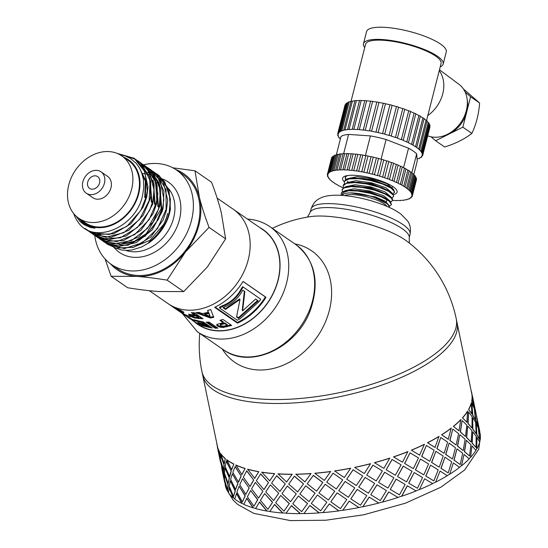 <?xml version="1.0" encoding="UTF-8"?>
<svg xmlns="http://www.w3.org/2000/svg" width="548" height="548" viewBox="0 0 548 548"><rect width="100%" height="100%" fill="white"/><g stroke="black" fill="none" stroke-linecap="round" stroke-linejoin="round"><path stroke-width="0.82" d="M87.707 230.619L96.037 234.434L113.635 233.804L130.773 223.831L143.261 206.863L146.727 196.999L148.029 186.957L143.857 168.853L134.911 158.797M119.69 154.618L125.3 155.968L130.486 158.482L136.137 163.256L139.322 167.626L141.569 172.319L143.371 179.21L143.72 187.69L142.651 194.951C136.514 227.584 93.489 245.292 78.172 222.248A42.963 33.935 124.6 0 1 73.727 213.631M117.067 153.372L134.157 158.276L144.932 171.805L147.302 190.718L146.261 196.67L140.747 210.473L126.931 226.31L109.258 234.448L92.085 232.941L84.872 228.448M90.982 232.886L94.153 234.763L110.936 237.359L128.718 230.318L143.151 215.275L150.008 199.26L150.7 195.828L149.481 176.607L139.726 162.201L137.774 160.783M125.204 155.933L127.485 156.338L136.068 159.687M136.294 159.817L142.336 164.736L150.159 180.751L149.125 200.554L139.541 219.364L123.807 232.681L105.798 237.305L90.516 232.564L89.105 231.516M153.282 201.527L154.159 184.888L147.063 168.442L140.987 163.003L149.508 172.284L154.111 190.245L152.81 201.198L149.72 210.24L137.459 227.475L120.361 237.805L102.647 238.764L93.79 234.825L108.346 239.853L126.293 235.914L142.281 223.194L152.406 204.719L153.282 201.527M88.906 231.359L87.064 229.708M82.392 223.557L81.097 220.967M139.576 162.085L140.987 163.003M142.816 164.325L145.713 166.325L155.543 180.737L156.783 200.02L156.091 203.466L149.2 219.536L134.685 234.599L116.834 241.586L100.031 238.859L97.537 237.414L106.031 241.264L123.643 240.538L140.761 230.475L153.18 213.46L156.557 203.788L157.858 193.547L153.604 175.49L144.734 165.585M94.263 235.154L92.448 233.825M100.627 239.544L104.134 241.627L120.944 244.127L138.713 236.989L153.098 221.885L159.831 206.048L160.564 202.411L159.256 183.217L149.419 168.887L147.549 167.537M97.064 237.092L95.708 236.078M146.117 166.606L153.577 173.168L160.352 189.896L159.365 205.726L158.194 209.836L147.679 228.194L131.431 240.565L113.45 243.983L100.339 239.353L98.928 238.305M149.392 168.859L150.816 169.784L160.386 181.039L163.886 199.506L162.64 207.987L158.406 219.419L145.343 235.996L127.931 245.251L110.449 244.983L104.086 241.942L118.347 246.648L136.294 242.613L152.248 229.824L162.297 211.309L163.112 208.315L163.962 191.492L156.783 175.1L151.056 169.955M107.237 244.113L116.018 248.093L133.657 247.271L150.741 237.126L163.099 220.056L166.38 210.576L167.688 200.136L163.345 182.121L154.337 172.223M104.086 241.942L102.284 240.62M152.659 171.127L157.173 174.511L166.023 189.752L166.133 209.329L157.536 228.53L142.384 242.75L124.417 248.573L108.052 244.641L105.524 242.86M149.152 242.682A42.963 33.935 -55.4 0 0 169.647 212.829A42.963 33.935 -55.4 0 0 169.955 211.535L170.421 209L169.024 189.834L159.119 175.572L157.386 174.333L164.701 181.71L170.407 199.088L169.188 212.514C165.982 224.947 159.304 234.996 149.152 242.675L141.644 246.99L132.006 249.95L126.609 250.402L121.444 249.977L113.703 247.401M155.933 173.387L157.365 174.319M167.667 213.378L166.674 216.905C163.359 227.352 157.338 235.846 148.618 242.374A40.689 32.14 124.6 0 0 163.667 182.717M167.715 213.412A39.257 31.01 124.6 0 1 166.674 216.905M160.365 187.423L161.112 208.85L146.309 233.619L134.596 241.175L122.115 243.949M159.742 184.82L161.763 209.295L155.742 223.584L145.556 235.27L132.842 242.545L119.656 244.278M150.926 174.387L154.166 177.23M154.796 177.908L159.427 185.094M150.912 174.36L153.995 176.86M154.591 177.449L158.852 183.121M147.652 172.12L150.899 174.976M151.515 175.648L156.153 182.82M157.071 185.101L157.838 206.589M100.51 234.934L99.777 234.352M99.462 234.092L98.277 233.01M156.447 182.498L158.482 207.021M153.817 182.909L154.557 204.322M97.818 233.099L97.16 232.612M153.18 180.278L155.207 204.767M150.536 180.635L151.289 202.061M149.912 178.018L151.933 202.507M139.391 167.75L145.343 181.285L144.727 197.533M138.74 166.681L145.789 180.655L145.378 197.979M209.055 227.399L185.457 251.957A58.437 46.162 -55.4 0 0 199.39 197.28C201.616 206.226 204.836 216.261 209.055 227.399L225.625 238.846L221.228 212.371C219.008 203.424 215.789 193.389 211.569 182.258L194.992 170.805L199.39 197.28A58.437 46.162 -55.4 0 0 175.709 169.503M167.126 280.144C155.55 278.261 145.343 277.014 136.493 276.404A58.437 46.162 -55.4 0 0 185.457 251.957L167.126 280.144L183.696 291.598L207.295 267.04L225.625 238.846M110.525 263.862A58.437 46.162 -55.4 0 0 136.493 276.404L111.134 276.308L105.093 258.985M172.798 167.798L194.992 170.805M80.645 219.563A38.524 30.428 -55.4 0 0 113.169 224.632A38.524 30.428 -55.4 0 0 138.719 193.752A38.524 30.428 -55.4 0 0 123.697 157.235M75.857 215.919L80.056 221.529L83.947 224.632L90.228 227.399L94.975 228.208A39.257 31.01 124.6 0 1 84.803 224.111A39.257 31.01 124.6 0 1 78.891 218.351M111.134 276.308L127.705 287.755C139.274 289.639 149.488 290.885 158.331 291.495L183.696 291.598M142.001 173.531L142.966 173.579M143.412 173.606L145.206 173.798M146.069 173.935L147.344 174.189M148.734 174.538L149.364 174.723M151.652 175.538L153.111 176.196M154.283 176.805L154.769 177.086M94.975 228.208L85.091 224.31M99.572 182.916A7.145 5.644 124.6 0 1 89.584 188.389A7.145 5.644 124.6 0 1 89.002 179.306A7.145 5.644 124.6 0 1 97.708 176.634A7.145 5.644 124.6 0 1 99.572 182.916M104.421 183.251A12.988 10.254 124.6 0 1 86.262 193.191A12.988 10.254 124.6 0 1 85.207 176.682A12.988 10.254 124.6 0 1 101.024 171.825A12.988 10.254 124.6 0 1 104.421 183.251M101.024 171.825L107.579 176.353A12.988 10.254 124.6 0 1 110.977 187.772A12.988 10.254 124.6 0 1 92.818 197.718L86.262 193.191M131.63 189.19A37.874 29.921 124.6 0 1 78.672 218.2A37.874 29.921 124.6 0 1 75.583 170.031A37.874 29.921 124.6 0 1 121.725 155.872A37.874 29.921 124.6 0 1 131.63 189.19M121.725 155.872L128.28 160.4A37.874 29.921 124.6 0 1 138.178 193.718A37.874 29.921 124.6 0 1 85.221 222.721L78.672 218.2M143.59 164.804A57.355 45.306 124.6 0 1 176.477 170.024A57.355 45.306 124.6 0 1 191.471 220.474A57.355 45.306 124.6 0 1 111.278 264.396A57.355 45.306 124.6 0 1 94.763 235.489M176.477 170.024L183.032 174.545A57.355 45.306 124.6 0 1 198.02 225.002A57.355 45.306 124.6 0 1 117.827 268.924L111.278 264.396M217.138 198.116L233.263 209.247A57.355 45.306 124.6 0 1 248.251 259.704A57.355 45.306 124.6 0 1 168.065 303.626L185.423 315.621L191.985 319.203L193.581 320.306L192.958 320.827L200.006 324.93L193.43 321.142M194.519 321.909A57.567 45.477 -55.4 0 0 267.78 302.804A57.567 45.477 -55.4 0 0 259.725 227.53M149.364 290.714L168.065 303.626A57.355 45.306 124.6 0 0 248.251 259.704A57.355 45.306 124.6 0 0 233.263 209.247L262.965 229.77A57.355 45.306 124.6 0 1 277.952 280.22A57.355 45.306 124.6 0 1 197.766 324.149L194.163 321.655M199.753 333.41A129.855 129.855 0 0 0 201.917 371.503A129.855 48.614 168.3 0 0 298.324 398.636A129.855 48.614 168.3 0 0 436.831 352.542A129.855 48.614 168.3 0 0 456.237 318.806L457.053 322.738A129.855 48.614 168.3 0 1 457.238 323.793A129.855 48.614 168.3 0 1 339.753 396.684A129.855 48.614 168.3 0 1 202.986 376.476A129.855 48.614 168.3 0 1 202.733 375.428L217.412 446.278A129.855 48.614 -11.7 0 0 219.686 452.031L219.721 457.121L219.686 452.031M199.362 323.128L199.143 323.594L197.664 322.573L204.452 324.306L204.712 323.498L202.328 321.854M202.294 325.341L202.089 325.779L200.602 324.752L207.877 326.663L208.137 325.855L206.192 324.519L204.486 324.204M210.775 327.046L207.911 326.567M194.752 320.231L194.54 320.655L193.067 319.635L203.438 321.998L212.213 328.033L202.089 325.779M202.315 321.882L202.061 322.662L194.54 320.655M204.452 324.306L202.061 322.662M206.192 324.519L205.932 325.32L199.143 323.594M207.877 326.663L205.932 325.32M194.609 314.963L191.3 312.682L194.225 312.737L203.007 318.772L194.821 318.039L191.978 317.039L188.574 314.847L189.903 314.511L194.609 314.963L194.807 314.148L192.745 312.737M192.28 316.244L188.889 314.052M201.828 317.963L196.698 317.559M196.3 315.175L196.102 315.984L192.396 315.703L191.944 315.86L192.314 316.271L195.074 317.333L198.595 317.696L198.787 316.888L196.3 315.175L192.649 314.894L191.958 315.826M192.218 315.038L191.951 315.84L192.396 315.703L192.649 314.894L192.218 315.052M198.595 317.696L196.102 315.984M243.045 281.494L265.403 296.941A56.485 44.621 124.6 0 1 237.373 322.436L215.145 307.079M219.632 308.024L219.433 307.312A56.485 44.621 -55.4 0 0 221.748 306.024C230.489 302.791 237.072 296.893 241.49 288.317A56.485 44.621 -55.4 0 0 242.675 286.7L260.211 298.811L243.23 287.097A57.355 45.306 124.6 0 1 242.024 288.741C237.517 297.434 230.831 303.428 221.981 306.722A57.355 45.306 124.6 0 1 219.632 308.024L237.359 320.272A57.355 45.306 -55.4 0 0 240.367 318.58L258.916 301.701A57.355 45.306 -55.4 0 0 260.766 299.215M214.611 307.339A57.355 45.306 -55.4 0 0 243.072 281.446L265.999 297.283A57.355 45.306 124.6 0 1 237.537 323.176L214.611 307.339M237.373 322.436L237.537 323.176M265.403 296.941L265.999 297.283M242.675 286.7L243.23 287.097M221.748 306.024L221.981 306.722M241.49 288.317L242.024 288.741M223.214 322.635L219.899 320.361L222.906 319.422L231.688 325.444L223.146 327.492L220.152 327.204L217.583 326.122L216.713 325.135L217.111 324.389L223.214 322.635L223.187 321.847L220.686 320.135M230.907 324.909L223.2 326.69L220.234 326.396L217.679 325.313L216.803 324.327M227.194 325.368L227.167 324.58L224.673 322.875L220.844 323.902L220.351 324.368L220.645 325.697L223.516 326.197L227.194 325.368L224.707 323.656L220.81 324.704L220.303 325.17L220.645 325.697M224.673 322.875L224.707 323.656M257.69 300.4L238.353 317.717L238.586 318.415L236.558 317.018L240.017 299.448L239.579 298.913L225.331 308.723L225.557 309.421L222.995 307.647C231.9 304.154 238.483 298.317 242.737 290.139L244.867 291.611L242.613 310.874L242.271 310.25L244.34 291.18M225.331 308.723L223.488 307.449M238.353 317.717L236.688 316.566M242.613 310.874L255.621 299.044L258.218 300.838L238.586 318.415M240.017 299.448L225.557 309.421M183.258 312.949L180.367 311.065M183.806 312.202L182.916 313.545L190.327 317.004L181.265 312.737L179.888 311.785L180.628 311.127L172.257 306.517L182.34 311.189L183.943 312.291L182.916 313.545M180.833 310.716L180.628 311.127M181.744 312.018L181.265 312.737M213.686 316.532L210.548 317.217L197.657 312.545M210.548 317.217L210.507 318.018L195.794 312.682L199.04 312.401L202.335 313.593L208.295 312.305L207.795 310.49M210.09 316.285L208.829 312.778L204.822 313.648L204.774 314.449L210.09 316.285L208.85 313.566L204.774 314.449M208.295 312.305L207.528 310.572L210.706 309.49L213.693 317.326L210.507 318.018M208.829 312.778L208.85 313.566M190.574 318.58L186.162 316.114M191.923 319.176L191.54 319.662L190.444 318.792M192.971 320.799L191.54 319.662M193.396 320.176L192.958 320.827M216.809 327.375L215.159 327.375L207.576 322.156M214.98 328.184L206.199 322.149L209.151 322.114L217.926 328.149L214.98 328.184L215.159 327.375M307.449 217.104L309.819 213.049A51.293 13.364 14.3 0 1 362.831 212.74A51.293 13.364 14.3 0 1 409.226 238.394L409.363 243.086M310.915 216.57A58.437 15.221 14.3 0 1 310.921 216.57A58.437 15.221 14.3 0 1 406.568 240.949L406.568 240.949A129.855 129.855 0 0 1 456.237 318.806M222.228 348.939A67.712 53.485 -55.4 0 0 317.176 336.931A67.712 53.485 -55.4 0 0 294.803 243.874M471.999 394.875L457.053 322.738A129.855 48.614 168.3 0 1 339.753 396.684A129.855 48.614 168.3 0 1 202.733 375.428L201.917 371.503M228.523 492.419A129.855 48.614 168.3 0 1 227.831 491.337L224.817 480.658L225.344 485.631A130.075 48.69 168.3 0 0 227.626 491.392L224.605 480.706M234.763 498.872A129.855 48.614 168.3 0 1 233.434 497.796L229.208 487.46L228.502 492.755A130.075 48.69 168.3 0 0 233.236 497.865L229.002 487.521M243.894 504.229A129.855 48.614 168.3 0 1 241.976 503.311L236.592 493.371L234.722 499.05A130.075 48.69 168.3 0 0 241.791 503.386L236.4 493.44M255.697 508.448A129.855 48.614 168.3 0 1 253.245 507.736L246.799 498.242L243.839 504.359A130.075 48.69 168.3 0 0 253.08 507.818L246.621 498.317M269.89 511.442A129.855 48.614 168.3 0 1 266.958 510.962L259.567 501.961L255.642 508.558A130.075 48.69 168.3 0 0 266.814 511.044L259.416 502.043M286.125 513.14A129.855 48.614 168.3 0 1 284.467 513.038A129.855 48.614 168.3 0 1 282.782 512.914L274.596 504.427L269.828 511.544A130.075 48.69 168.3 0 0 282.665 513.003L274.466 504.516M303.996 513.503A129.855 48.614 168.3 0 1 300.331 513.538L291.502 505.585L286.056 513.236A130.075 48.69 168.3 0 0 300.242 513.627L291.406 505.681M401.622 496.173L407.294 485.74L416.11 490.94A130.075 48.69 168.3 0 1 401.705 496.235L401.622 496.173A129.855 48.614 168.3 0 1 397.903 497.406L397.978 497.474A130.075 48.69 168.3 0 1 382.648 502.023L382.6 501.954A129.855 48.614 168.3 0 1 378.689 502.989L378.73 503.057A130.075 48.69 168.3 0 1 362.851 506.756L362.838 506.674A129.855 48.614 168.3 0 1 358.837 507.482L358.844 507.564A130.075 48.69 168.3 0 1 342.808 510.311L342.822 510.229A129.855 48.614 168.3 0 1 338.835 510.791L338.808 510.88A130.075 48.69 168.3 0 1 323.005 512.613L323.053 512.524A129.855 48.614 168.3 0 1 319.169 512.825L309.88 505.414L303.928 513.592A130.075 48.69 168.3 0 0 319.114 512.914L309.812 505.503M323.053 512.524L329.273 503.9L338.835 510.791M342.822 510.229L349.199 501.091L358.837 507.482M362.838 506.674L369.167 497.063L378.689 502.989M382.6 501.954L388.696 491.899L397.903 497.406M408.952 486.72L407.294 485.74M419.446 489.487L424.632 478.774L419.446 489.487A129.855 48.614 168.3 0 1 416.014 490.885M435.626 482.048L440.065 471.075L435.626 482.048A129.855 48.614 168.3 0 1 432.578 483.569M449.764 474.047L453.306 462.889L449.764 474.047A129.855 48.614 168.3 0 1 447.175 475.65M461.512 465.677L464.033 454.422L461.512 465.677A129.855 48.614 168.3 0 1 459.443 467.314M470.574 457.148L471.972 445.867L470.574 457.148A129.855 48.614 168.3 0 1 469.081 458.765M476.739 448.668L476.938 437.455L476.739 448.668A129.855 48.614 168.3 0 1 475.842 450.203M479.849 440.448L478.808 429.379L479.849 440.448A129.855 48.614 168.3 0 1 479.555 441.777M301.674 511.654L307.586 503.523L298.413 495.933L292.783 503.756L301.674 511.654L307.51 503.612L298.413 495.933M308.997 501.571L315.1 493.173L305.743 485.85L299.859 493.94L308.997 501.571L310.517 499.481M296.263 493.885L287.33 486.028L281.987 493.584L290.591 501.749L296.263 493.885L287.33 486.028M283.946 511.161L289.33 503.564L280.692 495.44L275.678 502.728L283.946 511.161L289.234 503.66L280.692 495.44M311.353 503.386L317.443 494.995L326.855 502.235L317.443 494.995M325.163 484.336L318.929 492.96L325.197 484.247L334.739 491.227L325.197 484.247M278.713 493.262L270.397 484.864L265.759 491.892L273.651 500.584L278.713 493.262L270.397 484.864M267.904 509.339L272.596 502.276L264.65 493.618L260.416 500.386L267.904 509.339L272.466 502.365L264.65 493.618M337.143 492.912L330.807 501.797L337.164 492.83L346.781 499.55L337.164 492.83M345.124 481.528L338.733 490.666L345.124 481.439L354.775 487.912L345.124 481.439M262.889 491.309L255.347 482.391L251.566 488.905L258.601 498.111L262.889 491.309L255.347 482.391M253.936 506.229L257.779 499.68L250.683 490.508L247.381 496.783L253.936 506.229L257.622 499.762L250.683 490.508M357.186 489.48L350.795 498.865L357.173 489.398L366.804 495.632L357.173 489.398M365.126 477.486L358.782 487.104L365.098 477.411L374.661 483.405L365.098 477.411M249.169 488.083L242.552 478.671L239.764 484.706L245.805 494.392L249.169 488.083L242.552 478.671M242.394 501.913L245.251 495.837L239.14 486.192L236.894 492.008L242.394 501.913L245.072 495.919L239.14 486.192M377.031 484.864L370.777 494.707L376.983 484.788L386.429 490.57L376.983 484.788M384.689 472.314L378.579 482.37L384.621 472.246L393.902 477.822L384.621 472.246M237.907 483.658L232.331 473.787L230.646 479.397L235.585 489.508L237.907 483.658L232.331 473.787M233.558 496.495L235.318 490.857L230.297 480.774L229.201 486.186L233.558 496.495L235.119 490.926L230.297 480.774M396.183 479.171L390.265 489.426L396.108 479.11L405.178 484.487L396.108 479.11M397.636 476.589L406.575 481.87L412.034 471.287L403.314 466.143L397.553 476.527L403.225 466.088L404.883 467.067M229.365 478.144L224.927 467.869L224.433 473.102L228.187 483.589L229.365 478.144L224.927 467.869M227.639 490.111L228.221 484.85L224.385 474.39L224.502 479.459L227.639 490.111L228.016 484.912L224.385 474.39M417.432 488.275L408.678 483.11L414.178 472.554L408.774 483.165L417.432 488.275L422.577 477.548L414.178 472.554M423.7 474.801L415.377 469.835L420.439 459.08L415.487 469.883L423.7 474.801M223.762 471.684L220.536 461.053L223.796 476.774L223.762 471.684L220.536 461.053M224.666 481.247L223.851 476.76M433.824 480.897L425.734 476.027L430.564 465.177L425.858 476.068L433.824 480.897L438.208 469.91L430.564 465.177M439.106 467.115L431.557 462.396L435.845 451.394L431.694 462.437L439.106 467.115M448.202 472.931L440.935 468.28L444.949 457.21L441.085 468.314L448.202 472.931L451.682 461.759L444.949 457.21M452.326 458.943L445.688 454.395L449.065 443.222L445.853 454.422L452.326 458.943M460.224 464.574L453.922 460.073L456.964 448.853L454.093 460.087L460.224 464.574L462.676 453.306L456.964 448.853M463.033 450.483L457.436 446.024L459.772 434.763L457.621 446.038L463.033 450.483M469.588 456.039L464.362 451.593L466.327 440.318L464.546 451.6L469.588 456.039L470.903 444.757L466.327 440.318M470.958 441.948L466.506 437.496L467.704 426.228L466.704 437.496L470.958 441.948M476.061 447.524L471.999 443.065L472.801 431.803L472.198 443.051L476.061 447.524L476.171 436.318L472.801 431.803M475.917 433.543L472.671 429.015L472.657 417.823L472.876 429.002L475.917 433.543M479.486 439.256L476.65 434.687L476.226 423.536L476.863 434.66L479.486 439.256L478.349 428.2L476.226 423.536M477.781 425.481L475.78 420.796L474.52 409.76L475.993 420.761L477.781 425.481M479.781 431.427L476.52 415.706L478.411 426.632L479.781 431.427L477.774 423.926M220.591 461.594L219.775 457.107M223.776 470.403L224.153 465.197L220.522 454.682L220.426 459.806L223.776 470.403M224.317 463.875L225.29 458.498A129.855 48.614 -11.7 0 1 220.57 453.395L224.317 463.875M229.681 476.781L231.242 471.205L226.427 461.053L225.132 466.533L229.681 476.781M231.708 469.787L233.832 464.005A129.855 48.614 -11.7 0 1 226.769 459.676L231.708 469.787M238.503 482.185L241.175 476.185L235.25 466.464L232.818 472.355L238.503 482.185M241.908 474.657L245.1 468.43A129.855 48.614 -11.7 0 1 235.873 464.985L241.908 474.657M250.032 486.494L253.703 480.027L246.771 470.773L243.312 477.13L250.032 486.494M254.683 478.377L258.814 471.657A129.855 48.614 -11.7 0 1 247.655 469.177L254.683 478.377M263.972 489.597L268.52 482.624L260.718 473.876L256.348 480.733L263.972 489.597M269.712 480.843L274.644 473.609A129.855 48.614 -11.7 0 1 261.821 472.15L269.712 480.843M279.987 491.419L285.261 483.911L276.733 475.698L271.603 483.076L279.987 491.419M286.618 482.007L292.187 474.232A129.855 48.614 -11.7 0 1 278.028 473.842L286.618 482.007M297.687 491.912L303.51 483.87L294.427 476.191L288.707 484.103L297.687 491.912M304.928 481.918L311.024 473.52A129.855 48.614 -11.7 0 1 295.865 474.198L304.928 481.918L306.442 479.836M322.779 482.583L313.319 475.431L307.236 483.795L316.573 491.152L322.82 482.493L313.367 475.342L307.284 483.733M314.86 473.308L314.908 473.219A129.855 48.614 -11.7 0 0 330.691 471.486L324.348 480.404L314.86 473.308A130.075 48.69 -11.7 0 0 330.663 471.575M333.068 473.26L326.731 482.144L333.088 473.177L342.706 479.897L333.088 473.177M334.664 471.013L334.677 470.924A129.855 48.614 -11.7 0 0 350.693 468.177L344.308 477.596L334.664 471.013A130.075 48.69 -11.7 0 0 350.699 468.259M353.111 469.828L346.72 479.212L353.097 469.746L362.728 475.979L353.097 469.746M354.707 467.451L354.693 467.375A129.855 48.614 -11.7 0 0 370.544 463.683L364.31 473.554L354.707 467.451A130.075 48.69 -11.7 0 0 370.592 463.759M372.955 465.211L366.701 475.054L372.907 465.136L382.36 470.917L372.907 465.136M374.503 462.718L374.455 462.649A129.855 48.614 -11.7 0 0 389.758 458.107L383.874 468.382L374.503 462.718A130.075 48.69 -11.7 0 0 389.834 458.169M392.115 459.519L386.189 469.78L392.032 459.457L401.102 464.841L392.032 459.457M393.56 456.936L393.485 456.874A129.855 48.614 -11.7 0 0 407.856 451.586L402.506 462.217L393.56 456.936A130.075 48.69 -11.7 0 0 407.965 451.641M413.254 468.574L404.609 463.457L409.993 452.854L404.705 463.512L413.254 468.574M419.624 455.148L411.301 450.182A129.855 48.614 -11.7 0 0 424.399 444.284L419.624 455.148M429.618 461.204L421.659 456.374L426.358 445.483L421.789 456.416L429.618 461.204M435.03 447.463L427.481 442.743A129.855 48.614 -11.7 0 0 438.975 436.379L435.03 447.463M443.976 453.251L436.866 448.627L440.715 437.53L437.016 448.661L443.976 453.251M448.25 439.291L441.62 434.742A129.855 48.614 -11.7 0 0 451.223 428.07L448.25 439.291M455.97 444.908L449.846 440.421L452.716 429.187L450.018 440.434L455.97 444.908M458.957 430.831L453.367 426.378A129.855 48.614 -11.7 0 0 460.847 419.556L458.957 430.831M465.32 436.386L460.286 431.94L462.06 420.665L460.478 431.947L465.32 436.386M466.889 422.296L462.437 417.843A129.855 48.614 -11.7 0 0 467.608 411.048L466.889 422.296M471.78 427.892L467.924 423.412L468.526 412.171L468.129 423.399L471.78 427.892M471.842 413.891L468.595 409.363A129.855 48.614 -11.7 0 0 471.335 402.753L471.842 413.891M475.205 419.631L472.575 415.035L471.944 403.91L472.787 415.007L475.205 419.631M473.705 405.828L471.712 401.143A129.855 48.614 -11.7 0 0 471.944 394.882L473.705 405.828M475.705 411.774L472.451 396.053L474.342 406.979L475.705 411.774L473.732 404.465M471.684 393.382L472.355 395.93M475.637 411.397L476.424 415.583M471.712 401.143L473.917 405.794M477.993 425.447L476.226 414.494L474.732 409.726M475.411 419.604L474.28 408.548L472.157 403.883M479.706 431.05L479.829 432.68M468.595 409.363L472.054 413.87M476.123 433.523L475.616 422.378L472.869 417.802M471.986 427.878L472.102 416.665L468.732 412.151M480.062 440.414A130.075 48.69 168.3 0 0 480.301 434.146L478.808 429.379M471.897 393.334A130.075 48.69 -11.7 0 0 471.136 390.731M462.437 417.843L467.088 422.289M471.157 441.941L471.883 430.687L467.903 426.221M465.512 436.386L466.834 425.104L462.259 420.665M476.952 448.654A130.075 48.69 168.3 0 0 479.692 442.031L476.938 437.455M471.917 401.109A130.075 48.69 -11.7 0 0 472.157 394.841M453.367 426.378L459.149 430.838M463.218 450.49L465.115 439.208L459.957 434.77M456.155 444.921L458.601 433.653L452.895 429.2M470.773 457.148A130.075 48.69 168.3 0 0 475.952 450.34L471.972 445.867M468.807 409.349A130.075 48.69 -11.7 0 0 471.547 402.725M441.62 434.742L448.422 439.311M452.49 458.964L455.47 447.737L449.237 443.236M444.133 453.278L447.613 442.106L440.873 437.557M461.69 465.69A130.075 48.69 168.3 0 0 469.184 458.861L464.033 454.422M462.628 417.843A130.075 48.69 -11.7 0 0 467.814 411.034M427.481 442.743L435.18 447.497M439.249 467.149L443.202 456.059L435.996 451.429M429.748 461.245L434.139 450.257L426.495 445.524M449.929 474.075A130.075 48.69 168.3 0 0 459.546 467.389L453.306 462.889M453.545 426.385A130.075 48.69 -11.7 0 0 461.039 419.556M411.301 450.182L419.747 455.196M423.816 474.849L428.605 463.978L420.563 459.121M413.363 468.629L418.508 457.895L410.103 452.901M435.763 482.089A130.075 48.69 168.3 0 0 447.278 475.712L440.065 471.075M441.784 434.77A130.075 48.69 -11.7 0 0 451.401 428.084M419.563 489.535A130.075 48.69 168.3 0 0 432.673 483.631L424.632 478.774M386.189 469.78L395.368 475.239L401.102 464.841M427.618 442.784A130.075 48.69 -11.7 0 0 439.133 436.407M407.39 485.795L401.705 496.235M390.265 489.426L399.444 494.892L405.178 484.487M378.579 482.37L387.943 488.035L393.902 477.822M366.701 475.054L376.216 480.932L382.36 470.917M411.418 450.23A130.075 48.69 -11.7 0 0 424.529 444.325M397.978 497.474L388.696 491.899M388.758 491.967L382.648 502.023M370.777 494.707L380.285 500.584L386.429 490.57M358.782 487.104L368.386 493.207L374.661 483.405M346.72 479.212L356.371 485.549L362.728 475.979M378.73 503.057L369.167 497.063M369.201 497.139L362.851 506.756M350.795 498.865L360.44 505.201L366.804 495.632M338.733 490.666L348.377 497.248L354.775 487.912M326.731 482.144L336.328 488.987L342.706 479.897M358.844 507.564L349.199 501.091M349.192 501.18L342.808 510.311M330.807 501.797L340.397 508.64L346.781 499.55M318.929 492.96L328.416 500.057L334.739 491.227M315.038 493.262L305.743 485.85M303.51 483.87L294.345 476.281M338.808 510.88L329.273 503.9M329.232 503.989L323.005 512.613M317.388 495.084L311.312 503.441L320.649 510.805L326.855 502.235M297.605 492.001L303.441 483.959M285.261 483.911L276.617 475.787M290.591 501.749L296.173 493.974M279.877 491.508L285.159 484.007M268.52 482.624L260.574 473.965M273.651 500.584L278.596 493.351M263.835 489.686L268.39 482.713M295.783 474.287A130.075 48.69 -11.7 0 0 310.969 473.609M253.703 480.027L246.607 470.855M258.601 498.111L262.745 491.398M249.867 486.576L253.553 480.11M286.522 482.096L292.187 474.232M277.918 473.931A130.075 48.69 -11.7 0 0 292.105 474.328M241.175 476.185L235.065 466.54M245.805 494.392L249.004 488.165M238.325 482.261L241.004 476.267M269.582 480.932L274.644 473.609M261.684 472.239A130.075 48.69 -11.7 0 0 274.527 473.698M231.242 471.205L226.228 461.121M235.585 489.508L237.722 483.733M229.482 476.842L231.051 471.273M254.532 478.459L258.814 471.657M247.497 469.259A130.075 48.69 -11.7 0 0 258.67 471.746M224.153 465.197L220.31 454.737M228.187 483.589L229.167 478.212M223.57 470.458L223.947 465.259M241.737 474.739L245.1 468.43M235.695 465.06A130.075 48.69 -11.7 0 0 244.935 468.513M217.419 446.278L219.721 457.121M220.07 458.32L217.542 447.915M223.796 476.774L223.55 471.739M219.858 458.368L220.94 463.218M231.516 469.855L233.832 464.005M226.577 459.745A130.075 48.69 -11.7 0 0 233.647 464.081M224.146 477.966L221.611 467.567M224.892 483.028L223.933 478.014M224.118 463.937L225.29 458.498M220.358 453.449A130.075 48.69 -11.7 0 0 225.091 458.56M217.207 446.325A130.075 48.69 -11.7 0 0 219.481 452.086M217.351 446.291L217.159 444.777M216.823 443.428A130.075 48.69 -11.7 0 0 216.946 444.818M345.514 179.641L345.213 177.716L346.199 176.319L347.603 175.545M346.288 175.798L345.336 177.23M345.302 177.449L345.863 179.422M347.487 181.313L348.117 181.854M344.487 183.696L344.425 181.183L349.247 178.874L358.83 178.689L370.907 180.587L382.614 184.046L391.176 188.156L394.574 191.869L392.971 193.896M394.553 192.403L393.539 189.327L387.004 185.231L376.27 181.347L363.913 178.675L352.898 177.956L348.699 178.436L345.863 179.429L344.178 181.765M343.452 187.745L343.144 185.82L346.377 183.347L354.857 182.573L366.53 183.943L378.627 187.06L388.285 191.094L393.211 195.019L393.512 196.499L391.943 197.951M393.642 195.985L391.916 192.828L390.82 191.985L382.573 187.841L370.941 184.279L358.721 182.231L348.836 182.272L343.658 184.477L343.164 185.745M342.418 191.793L342.116 189.868L343.891 187.971L351.124 186.615L362.187 187.43L374.462 190.135L385.039 194.026L391.402 198.081L392.478 200.547L390.909 202M392.478 200.547L392.341 198.527L390.895 196.89L387.429 194.588L377.723 190.519L365.543 187.395L353.816 186.039L346.624 186.532L345.356 186.861L342.24 189.368M388.744 205.075L385.189 201.185L375.346 196.903L350.651 192.903M389.012 207.288A24.023 6.261 -165.7 0 0 381.196 200.226L387.703 204.027L374.469 197.486M389.779 200.863L383.881 195.855L369.571 190.937L353.96 188.813L344.802 190.773M391.464 204.527L390.238 201.274L388.011 199.356L369.421 191.745L347.994 190.074L342.548 191.704L341.226 193.362M390.806 196.821L384.922 191.807L370.619 186.889L355.008 184.758L345.836 186.724M390.895 196.89L389.039 195.3L370.434 187.69L349.014 186.025L346.624 186.532M391.841 192.773L385.95 187.759L371.647 182.84L356.029 180.71L346.863 182.676M390.84 191.999L390.06 191.245L371.476 183.642L350.069 181.97L347.679 182.477M392.875 188.718L386.977 183.703L372.667 178.785L357.056 176.661L347.898 178.627M392.964 188.8L391.108 187.211L372.517 179.6L349.994 178.203M392.128 187.217L393.074 186.704M387.703 204.027L389.286 205.904L389.354 207.445M341.637 195.362L341.281 194.629A25.722 6.699 14.3 0 1 341.205 193.451A25.722 6.699 14.3 0 1 348.617 190.738L343.808 192.3L342.527 193.478L342.096 195.396M348.617 190.738L357.933 191.053L370.174 193.307L381.476 196.965L389.176 201.082L391.45 204.596L389.416 206.219M381.196 200.226A24.023 6.261 -165.7 0 0 353.604 193.012A24.023 6.261 -165.7 0 0 342.452 195.417M389.868 200.945L383.442 197.17L372.558 193.321L360.194 190.738L349.323 190.129L345.61 190.581M467.197 99.702A28.133 22.221 124.6 0 1 466.725 111.97A28.133 22.221 124.6 0 1 449.237 133.965L435.633 140.761L444.654 147.001C455.436 143.651 464.512 139.117 471.876 133.404C476.171 124.451 478.753 114.32 479.623 103.01L463.313 88.838M435.633 140.761L431.036 136.801M465.149 92.071L470.595 96.77L462.848 127.17L449.237 133.965A28.133 22.221 124.6 0 1 441.832 136.425M462.848 127.17L471.876 133.404M470.595 96.77L479.623 103.01M439.243 70.671A31.38 24.79 124.6 0 1 427.803 115.553M364.721 47.58A41.121 10.713 14.3 0 1 363.475 43.724L366.571 31.579A41.121 10.713 14.3 0 1 385.669 27.4A41.121 10.713 14.3 0 1 427.132 37.202A41.121 10.713 14.3 0 1 446.264 51.889L443.168 64.041A41.121 10.713 14.3 0 1 440.222 66.829M363.475 43.724A41.121 10.713 14.3 0 1 382.573 39.552A41.121 10.713 14.3 0 1 424.036 49.354A41.121 10.713 14.3 0 1 443.168 64.041M350.994 101.455L365.571 44.258A38.956 10.152 14.3 0 1 383.669 40.305A38.956 10.152 14.3 0 1 422.946 49.594A38.956 10.152 14.3 0 1 441.072 63.506L426.55 120.471M427.7 135.794A30.298 23.934 -55.4 0 0 433.968 137.206A30.298 23.934 -55.4 0 0 463.978 117.101A30.298 23.934 -55.4 0 0 458.977 84.33L439.469 69.781M352.213 129.294L359.536 100.558A1.349 0.349 14.3 0 1 359.536 100.496A1.349 0.349 14.3 0 1 361.187 100.565L353.837 129.41A43.285 11.275 14.3 0 1 357.433 129.547A1.349 0.349 14.3 0 1 357.433 129.54L364.79 100.695A1.349 0.349 14.3 0 1 366.639 100.825L359.283 129.677A43.285 11.275 14.3 0 1 363.242 130.061L370.599 101.209A1.349 0.349 14.3 0 1 372.599 101.455L365.249 130.308A43.285 11.275 14.3 0 1 369.475 130.931L376.825 102.079A1.349 0.349 14.3 0 1 378.935 102.442L371.578 131.294A43.285 11.275 14.3 0 1 375.962 132.143L383.319 103.291A1.349 0.349 14.3 0 1 385.477 103.757L378.12 132.609A43.285 11.275 14.3 0 1 382.559 133.664L389.916 104.812A1.349 0.349 14.3 0 1 392.067 105.374L384.717 134.226A43.285 11.275 14.3 0 1 389.094 135.459L396.451 106.607A1.349 0.349 14.3 0 1 398.554 107.244L391.197 136.096A43.285 11.275 14.3 0 1 395.409 137.473L402.766 108.627A1.349 0.349 14.3 0 1 404.76 109.326L397.41 138.178A43.285 11.275 14.3 0 1 401.355 139.672L408.705 110.819A1.349 0.349 14.3 0 1 410.548 111.573L403.191 140.425A43.285 11.275 14.3 0 1 406.774 141.994L414.124 113.141A1.349 0.349 14.3 0 1 415.774 113.902L408.418 142.74A1.349 0.349 14.3 0 1 408.411 142.775A43.285 11.275 14.3 0 1 411.534 144.377A1.349 0.349 14.3 0 1 412.98 145.104A1.349 0.349 14.3 0 1 412.939 145.165A43.285 11.275 14.3 0 1 415.528 146.775A1.349 0.349 14.3 0 1 416.768 147.453A1.349 0.349 14.3 0 1 416.651 147.549A43.285 11.275 14.3 0 1 418.651 149.118A1.349 0.349 14.3 0 1 419.686 149.741A1.349 0.349 14.3 0 1 419.473 149.864A43.285 11.275 14.3 0 1 420.83 151.351A1.349 0.349 14.3 0 1 421.665 151.912A1.349 0.349 14.3 0 1 421.323 152.056A43.285 11.275 14.3 0 1 422.001 153.426A1.349 0.349 14.3 0 1 422.652 153.913A1.349 0.349 14.3 0 1 422.159 154.057A43.285 11.275 14.3 0 1 422.145 155.283A1.349 0.349 14.3 0 1 422.624 155.701A1.349 0.349 14.3 0 1 421.967 155.831A43.285 11.275 14.3 0 1 421.254 156.872A1.349 0.349 14.3 0 1 421.59 157.221A1.349 0.349 14.3 0 1 420.741 157.331A43.285 11.275 14.3 0 1 419.35 158.167A1.349 0.349 14.3 0 1 419.563 158.441A1.349 0.349 14.3 0 1 418.514 158.523A43.285 11.275 14.3 0 1 417.09 158.982M429.639 126.499A1.349 0.349 14.3 0 1 429.981 126.848L422.624 155.701M422.145 155.283L422.46 154.036M422.001 153.426L429.351 124.574A1.349 0.349 14.3 0 1 430.009 125.067L422.652 153.913M428.892 123.56A43.285 11.275 14.3 0 1 429.351 124.574M420.83 151.351L428.18 122.505A1.349 0.349 14.3 0 1 429.022 123.06L421.665 151.912M426.974 121.156A43.285 11.275 14.3 0 1 428.18 122.505M418.651 149.118L426.008 120.265A1.349 0.349 14.3 0 1 427.043 120.889L419.686 149.741M424.084 118.758A43.285 11.275 14.3 0 1 426.008 120.265M415.528 146.775L422.885 117.923A1.349 0.349 14.3 0 1 424.125 118.601A1.349 0.349 14.3 0 1 424.008 118.704M420.316 116.334A43.285 11.275 14.3 0 1 422.885 117.923M411.534 144.377L418.891 115.532A1.349 0.349 14.3 0 1 420.337 116.251A1.349 0.349 14.3 0 1 420.289 116.32L412.973 145.028M406.774 141.994A1.349 0.349 14.3 0 1 408.418 142.754L415.774 113.902A1.349 0.349 14.3 0 1 415.768 113.922A43.285 11.275 14.3 0 1 418.891 115.532M410.548 111.573A43.285 11.275 14.3 0 1 414.124 113.141M401.355 139.672A1.349 0.349 14.3 0 1 403.191 140.425M404.76 109.326A43.285 11.275 14.3 0 1 408.705 110.819M395.409 137.473A1.349 0.349 14.3 0 1 397.41 138.178M398.554 107.244A43.285 11.275 14.3 0 1 402.766 108.627M389.094 135.459A1.349 0.349 14.3 0 1 391.197 136.096M392.067 105.374A43.285 11.275 14.3 0 1 396.451 106.607M382.559 133.664A1.349 0.349 14.3 0 1 384.717 134.226M385.477 103.757A43.285 11.275 14.3 0 1 389.916 104.812M375.962 132.143A1.349 0.349 14.3 0 1 378.12 132.609M378.935 102.442A43.285 11.275 14.3 0 1 383.319 103.291M369.475 130.931A1.349 0.349 14.3 0 1 371.578 131.294M372.599 101.455A43.285 11.275 14.3 0 1 376.825 102.079M363.242 130.061A1.349 0.349 14.3 0 1 365.249 130.308M366.639 100.825A43.285 11.275 14.3 0 1 370.599 101.209M361.187 100.565A43.285 11.275 14.3 0 1 364.79 100.695L357.433 129.54A1.349 0.349 14.3 0 1 359.283 129.677M354.974 100.798A1.349 0.349 14.3 0 1 354.933 100.668A1.349 0.349 14.3 0 1 356.385 100.674L349.035 129.527A43.285 11.275 14.3 0 1 352.186 129.41A1.349 0.349 14.3 0 1 352.179 129.349A1.349 0.349 14.3 0 1 353.837 129.41M356.385 100.674A43.285 11.275 14.3 0 1 359.515 100.558M351.213 101.401A1.349 0.349 14.3 0 1 351.104 101.202A1.349 0.349 14.3 0 1 352.35 101.161L345 130.013A43.285 11.275 14.3 0 1 347.624 129.643A1.349 0.349 14.3 0 1 347.576 129.52A1.349 0.349 14.3 0 1 349.035 129.527M352.35 101.161A43.285 11.275 14.3 0 1 354.899 100.805M340.37 139.014A43.285 11.275 14.3 0 1 339.52 138.034A1.349 0.349 14.3 0 1 338.685 137.473A1.349 0.349 14.3 0 1 339.027 137.336A43.285 11.275 14.3 0 1 338.349 135.959A1.349 0.349 14.3 0 1 337.698 135.472A1.349 0.349 14.3 0 1 338.185 135.329A43.285 11.275 14.3 0 1 338.205 134.109A1.349 0.349 14.3 0 1 337.719 133.685L345.076 104.839A1.349 0.349 14.3 0 1 345.74 104.702L338.383 133.554A43.285 11.275 14.3 0 1 339.096 132.513A1.349 0.349 14.3 0 1 338.76 132.164L346.11 103.319A1.349 0.349 14.3 0 1 346.959 103.202L339.609 132.054A43.285 11.275 14.3 0 1 340.993 131.219A1.349 0.349 14.3 0 1 340.788 130.945L348.138 102.092A1.349 0.349 14.3 0 1 349.186 102.01L341.829 130.862A43.285 11.275 14.3 0 1 343.863 130.253A1.349 0.349 14.3 0 1 343.754 130.054A1.349 0.349 14.3 0 1 345 130.013M349.186 102.01A43.285 11.275 14.3 0 1 351.042 101.442M340.788 130.945A1.349 0.349 14.3 0 1 341.829 130.862M346.959 103.202A43.285 11.275 14.3 0 1 348.028 102.524M338.76 132.164A1.349 0.349 14.3 0 1 339.609 132.054M337.719 133.685A1.349 0.349 14.3 0 1 338.383 133.554M347.117 170.031L351.241 153.844A1.349 0.349 14.3 0 1 351.241 153.837A1.349 0.349 14.3 0 1 353.09 153.974L348.96 170.175A43.285 11.275 14.3 0 1 351.72 170.428L355.851 154.228A1.349 0.349 14.3 0 1 357.83 154.447L353.7 170.647A43.285 11.275 14.3 0 1 356.618 171.038L360.748 154.837A1.349 0.349 14.3 0 1 362.817 155.159L358.687 171.353A43.285 11.275 14.3 0 1 361.721 171.873L365.852 155.673A1.349 0.349 14.3 0 1 367.989 156.077L363.858 172.278A43.285 11.275 14.3 0 1 366.955 172.921L371.085 156.721A1.349 0.349 14.3 0 1 373.25 157.208L369.119 173.408A43.285 11.275 14.3 0 1 372.236 174.161L376.366 157.961A1.349 0.349 14.3 0 1 378.524 158.523L374.394 174.723A43.285 11.275 14.3 0 1 377.476 175.572L381.607 159.379A1.349 0.349 14.3 0 1 383.723 160.002L379.593 176.203A43.285 11.275 14.3 0 1 382.6 177.141L386.73 160.941A1.349 0.349 14.3 0 1 388.772 161.619L384.641 177.819A43.285 11.275 14.3 0 1 387.518 178.833L391.649 162.633A1.349 0.349 14.3 0 1 393.587 163.359L389.457 179.559A43.285 11.275 14.3 0 1 392.163 180.628L396.286 164.427A1.349 0.349 14.3 0 1 398.095 165.181L393.964 181.381A43.285 11.275 14.3 0 1 396.451 182.491L400.581 166.291A1.349 0.349 14.3 0 1 402.225 167.051A1.349 0.349 14.3 0 1 402.218 167.072L398.101 183.238A1.349 0.349 14.3 0 1 398.088 183.265A43.285 11.275 14.3 0 1 400.321 184.395A1.349 0.349 14.3 0 1 401.807 185.128A1.349 0.349 14.3 0 1 401.773 185.183A43.285 11.275 14.3 0 1 403.712 186.32A1.349 0.349 14.3 0 1 405.034 187.012A1.349 0.349 14.3 0 1 404.945 187.101A43.285 11.275 14.3 0 1 406.568 188.217A1.349 0.349 14.3 0 1 407.726 188.875A1.349 0.349 14.3 0 1 407.568 188.985A43.285 11.275 14.3 0 1 408.842 190.074A1.349 0.349 14.3 0 1 409.836 190.683A1.349 0.349 14.3 0 1 409.596 190.814A43.285 11.275 14.3 0 1 410.507 191.848A1.349 0.349 14.3 0 1 411.343 192.41A1.349 0.349 14.3 0 1 411 192.547A43.285 11.275 14.3 0 1 411.527 193.519A1.349 0.349 14.3 0 1 412.212 194.026A1.349 0.349 14.3 0 1 411.754 194.17A43.285 11.275 14.3 0 1 411.89 195.061A1.349 0.349 14.3 0 1 412.439 195.513A1.349 0.349 14.3 0 1 411.843 195.65A43.285 11.275 14.3 0 1 411.795 195.883A43.285 11.275 14.3 0 1 411.589 196.451A1.349 0.349 14.3 0 1 412.014 196.842A1.349 0.349 14.3 0 1 411.274 196.965A43.285 11.275 14.3 0 1 410.63 197.657A1.349 0.349 14.3 0 1 410.938 197.986A1.349 0.349 14.3 0 1 410.055 198.095A43.285 11.275 14.3 0 1 409.027 198.664A1.349 0.349 14.3 0 1 409.24 198.938A1.349 0.349 14.3 0 1 408.192 199.02A43.285 11.275 14.3 0 1 406.815 199.465A1.349 0.349 14.3 0 1 406.938 199.678A1.349 0.349 14.3 0 1 405.732 199.725A43.285 11.275 14.3 0 1 404.013 200.041A1.349 0.349 14.3 0 1 404.075 200.191A1.349 0.349 14.3 0 1 402.705 200.205A43.285 11.275 14.3 0 1 400.67 200.376A1.349 0.349 14.3 0 1 400.691 200.479A1.349 0.349 14.3 0 1 399.156 200.445A43.285 11.275 14.3 0 1 396.841 200.479A1.349 0.349 14.3 0 1 396.841 200.527A1.349 0.349 14.3 0 1 395.149 200.445A43.285 11.275 14.3 0 1 392.594 200.335A1.349 0.349 14.3 0 1 392.587 200.342A1.349 0.349 14.3 0 1 392.512 200.424M416.076 178.888A1.349 0.349 14.3 0 1 416.569 179.312L412.439 195.513M411.89 195.061L412.13 194.115M411.527 193.519L415.651 177.326A1.349 0.349 14.3 0 1 416.343 177.826L412.212 194.026M415.343 176.709A43.285 11.275 14.3 0 1 415.651 177.326M410.507 191.848L414.63 175.655A1.349 0.349 14.3 0 1 415.473 176.209L411.343 192.41M413.891 174.785A43.285 11.275 14.3 0 1 414.63 175.655M408.842 190.074L412.973 173.874A1.349 0.349 14.3 0 1 413.966 174.483L409.836 190.683M411.801 172.867A43.285 11.275 14.3 0 1 412.973 173.874M406.568 188.217L410.692 172.017A1.349 0.349 14.3 0 1 411.849 172.675L407.726 188.875M409.13 170.935A43.285 11.275 14.3 0 1 410.692 172.017M403.712 186.32L407.842 170.12A1.349 0.349 14.3 0 1 409.157 170.818A1.349 0.349 14.3 0 1 409.075 170.901M405.917 168.996A43.285 11.275 14.3 0 1 407.842 170.12M400.321 184.395L404.451 168.202A1.349 0.349 14.3 0 1 405.931 168.935A1.349 0.349 14.3 0 1 405.897 168.983L401.8 185.066M402.218 167.072A43.285 11.275 14.3 0 1 404.451 168.202M396.451 182.491A1.349 0.349 14.3 0 1 398.095 183.251L402.225 167.051M398.095 165.181A43.285 11.275 14.3 0 1 400.581 166.291M392.163 180.628A1.349 0.349 14.3 0 1 393.964 181.381M393.587 163.359A43.285 11.275 14.3 0 1 396.286 164.427M387.518 178.833A1.349 0.349 14.3 0 1 389.457 179.559M388.772 161.619A43.285 11.275 14.3 0 1 391.649 162.633M382.6 177.141A1.349 0.349 14.3 0 1 384.641 177.819M383.723 160.002A43.285 11.275 14.3 0 1 386.73 160.941M377.476 175.572A1.349 0.349 14.3 0 1 379.593 176.203M378.524 158.523A43.285 11.275 14.3 0 1 381.607 159.379M372.236 174.161A1.349 0.349 14.3 0 1 374.394 174.723M373.25 157.208A43.285 11.275 14.3 0 1 376.366 157.961M366.955 172.921A1.349 0.349 14.3 0 1 369.119 173.408M367.989 156.077A43.285 11.275 14.3 0 1 371.085 156.721M361.721 171.873A1.349 0.349 14.3 0 1 363.858 172.278M362.817 155.159A43.285 11.275 14.3 0 1 365.852 155.673M356.618 171.038A1.349 0.349 14.3 0 1 358.687 171.353M357.83 154.447A43.285 11.275 14.3 0 1 360.748 154.837M351.72 170.428A1.349 0.349 14.3 0 1 353.7 170.647M353.09 153.974A43.285 11.275 14.3 0 1 355.851 154.228M342.884 169.805L346.987 153.707A1.349 0.349 14.3 0 1 346.987 153.652A1.349 0.349 14.3 0 1 348.686 153.735L344.555 169.935A43.285 11.275 14.3 0 1 347.11 170.044A1.349 0.349 14.3 0 1 347.11 170.038A1.349 0.349 14.3 0 1 348.96 170.175M348.686 153.735A43.285 11.275 14.3 0 1 351.241 153.844L347.11 170.038M343.164 153.803A1.349 0.349 14.3 0 1 343.137 153.7A1.349 0.349 14.3 0 1 344.671 153.735L340.548 169.935A43.285 11.275 14.3 0 1 342.863 169.901A1.349 0.349 14.3 0 1 342.856 169.853A1.349 0.349 14.3 0 1 344.555 169.935M344.671 153.735A43.285 11.275 14.3 0 1 346.973 153.707M339.822 154.146A1.349 0.349 14.3 0 1 339.753 153.988A1.349 0.349 14.3 0 1 341.13 153.974L336.999 170.175A43.285 11.275 14.3 0 1 339.034 170.003A1.349 0.349 14.3 0 1 339.013 169.901A1.349 0.349 14.3 0 1 340.548 169.935M341.13 153.974A43.285 11.275 14.3 0 1 343.11 153.81M337.02 154.714A1.349 0.349 14.3 0 1 336.89 154.502A1.349 0.349 14.3 0 1 338.102 154.454L333.972 170.654A43.285 11.275 14.3 0 1 335.691 170.339A1.349 0.349 14.3 0 1 335.629 170.188A1.349 0.349 14.3 0 1 336.999 170.175M338.102 154.454A43.285 11.275 14.3 0 1 339.712 154.159M343.254 187.889L343.254 187.889A1.349 0.349 14.3 0 1 341.61 187.128A1.349 0.349 14.3 0 1 341.616 187.115A43.285 11.275 14.3 0 1 339.383 185.984A1.349 0.349 14.3 0 1 337.897 185.251A1.349 0.349 14.3 0 1 337.931 185.197A43.285 11.275 14.3 0 1 335.993 184.06A1.349 0.349 14.3 0 1 334.67 183.368A1.349 0.349 14.3 0 1 334.76 183.279A43.285 11.275 14.3 0 1 333.136 182.162A1.349 0.349 14.3 0 1 331.978 181.504A1.349 0.349 14.3 0 1 332.136 181.395A43.285 11.275 14.3 0 1 330.862 180.306A1.349 0.349 14.3 0 1 329.869 179.696A1.349 0.349 14.3 0 1 330.101 179.566A43.285 11.275 14.3 0 1 329.197 178.532A1.349 0.349 14.3 0 1 328.362 177.97A1.349 0.349 14.3 0 1 328.704 177.833A43.285 11.275 14.3 0 1 328.177 176.86A1.349 0.349 14.3 0 1 327.492 176.353A1.349 0.349 14.3 0 1 327.951 176.209A43.285 11.275 14.3 0 1 327.814 175.319A1.349 0.349 14.3 0 1 327.266 174.867A1.349 0.349 14.3 0 1 327.855 174.73A43.285 11.275 14.3 0 1 327.91 174.497A43.285 11.275 14.3 0 1 328.115 173.928A1.349 0.349 14.3 0 1 327.69 173.538L331.821 157.345A1.349 0.349 14.3 0 1 332.554 157.214L328.43 173.415A43.285 11.275 14.3 0 1 329.074 172.723A1.349 0.349 14.3 0 1 328.766 172.394L332.896 156.194A1.349 0.349 14.3 0 1 333.78 156.084L329.649 172.284A43.285 11.275 14.3 0 1 330.67 171.716A1.349 0.349 14.3 0 1 330.465 171.442L334.595 155.242A1.349 0.349 14.3 0 1 335.636 155.159L331.506 171.36A43.285 11.275 14.3 0 1 332.889 170.914A1.349 0.349 14.3 0 1 332.766 170.702A1.349 0.349 14.3 0 1 333.972 170.654M335.636 155.159A43.285 11.275 14.3 0 1 336.821 154.769M330.465 171.442A1.349 0.349 14.3 0 1 331.506 171.36M333.78 156.084A43.285 11.275 14.3 0 1 334.486 155.673M328.766 172.394A1.349 0.349 14.3 0 1 329.649 172.284M327.69 173.538A1.349 0.349 14.3 0 1 328.43 173.415M327.266 174.867L331.396 158.667A1.349 0.349 14.3 0 1 331.506 158.571M344.192 181.717A28.133 7.33 14.3 0 1 344.089 176.579A28.133 7.33 14.3 0 1 355.659 175.381A28.133 7.33 14.3 0 1 396.594 189.964A28.133 7.33 14.3 0 1 393.43 194.581M336.314 154.926L341.027 136.431A41.121 10.713 14.3 0 1 348.562 134.418L370.407 135.911A41.121 10.713 14.3 0 1 386.093 139.528L408.527 148.22A41.121 10.713 14.3 0 1 416.679 153.851L417.254 161.05L413.877 174.305M416.679 153.851L411.822 172.887M408.527 148.22L403.554 167.736M386.093 139.528L381.072 159.221M370.407 135.911L365.393 155.591M348.562 134.418L343.678 153.563M149.44 176.463A38.524 30.428 124.6 0 1 150.864 176.826M152.173 177.237A38.524 30.428 124.6 0 1 153.084 177.566M155.016 178.408A38.524 30.428 124.6 0 1 155.399 178.6M168.585 188.615A38.524 30.428 124.6 0 1 173.661 217.899A38.524 30.428 124.6 0 1 125.745 250.395M162.852 179.073A42.854 33.853 124.6 0 1 171.36 236.983A42.854 33.853 124.6 0 1 114.244 247.675M295.838 244.586C314.751 259.827 319.765 281.247 310.867 308.86C298.091 347.22 250.532 370.147 223.255 349.651A63.849 50.43 -55.4 0 0 301.044 325.786A63.849 50.43 -55.4 0 0 295.838 244.586L269.924 226.687C263.362 222.2 255.978 219.666 247.758 219.084L247.47 219.063M223.255 349.651L197.349 331.752A63.849 50.43 -55.4 0 0 275.13 307.887A63.849 50.43 -55.4 0 0 269.924 226.687M194.739 315.066L194.519 315.874M189.8 314.874L189.485 315.669M192.28 316.251L191.978 317.039M195.061 317.333L194.821 318.039M198.554 317.785L198.328 318.594M220.844 323.902L220.81 324.704M223.05 323.299L223.057 324.087M217.679 325.313L217.583 326.122M220.234 326.396L220.152 327.204M223.2 326.69L223.146 327.492M226.858 326.067L226.858 326.861M409.329 237.113L410.055 234.256A51.08 13.303 -165.7 0 0 386.292 216.008A51.08 13.303 -165.7 0 0 334.794 203.835A51.08 13.303 -165.7 0 0 311.065 209.021L310.339 211.884M386.957 206.377A22.728 5.918 -165.7 0 0 353.946 194.684A22.728 5.918 -165.7 0 0 344.692 195.602M87.242 230.297L87.707 230.626M137.712 160.735L138.185 161.064M147.542 167.524L148.015 167.852M154.173 172.106L154.563 172.38M157.372 174.312L157.838 174.641M163.736 224.331L150.049 240.236L132.308 247.669M182.272 313.442L197.349 331.752M220.344 324.402L220.296 325.211M186.895 316.641L190.183 318.909M310.894 216.57A129.855 129.855 0 0 0 272.329 228.352M475.506 411.815L475.616 412.322M479.582 431.468L479.685 431.975M220.495 462.217L217.94 449.881M224.57 481.87L222.015 469.533M480.432 437.325L478.699 449.257L464.642 469.965L440.845 487.227L405.301 503.242L363.728 514.791L325.752 520.237L290.406 520.6L253.779 513.373L237.729 504.475L233.147 500.146L226.81 489.878M345.363 177.141L345.213 177.716M393.663 195.924L393.512 196.499M342.26 189.293L342.116 189.868M390.06 191.245L391.916 192.828M351.09 177.929L348.699 178.436M386.95 199.609L386.347 201.952M410.055 234.256C411.527 225.755 408 221.673 407.596 220.933L401.068 214.213C396.04 210.507 389.628 207.213 381.833 204.315C368.496 199.41 355.296 196.444 342.233 195.403C331.972 194.732 324.43 195.766 319.607 198.506C318.895 198.958 313.846 200.856 311.065 209.021M419.672 158.009L419.563 158.441M421.912 155.947L421.59 157.221M424.125 118.601L416.768 147.453M420.337 116.251L412.98 145.104M359.536 100.496L352.179 129.349M354.933 100.668L347.576 129.52M351.104 101.202L343.754 130.054M338.061 134.034L337.698 135.472M338.808 136.979L338.685 137.473M409.349 198.506L409.24 198.938M411.164 197.116L410.938 197.986M412.322 195.609L412.014 196.842M409.157 170.818L405.034 187.012M405.931 168.935L401.807 185.128M346.987 153.652L342.856 169.853M343.137 153.7L339.013 169.901M339.753 153.988L335.629 170.188M336.89 154.502L332.766 170.702M327.91 174.497L328.06 173.901M327.759 175.292L327.492 176.353M328.485 177.477L328.362 177.97"/></g></svg>
